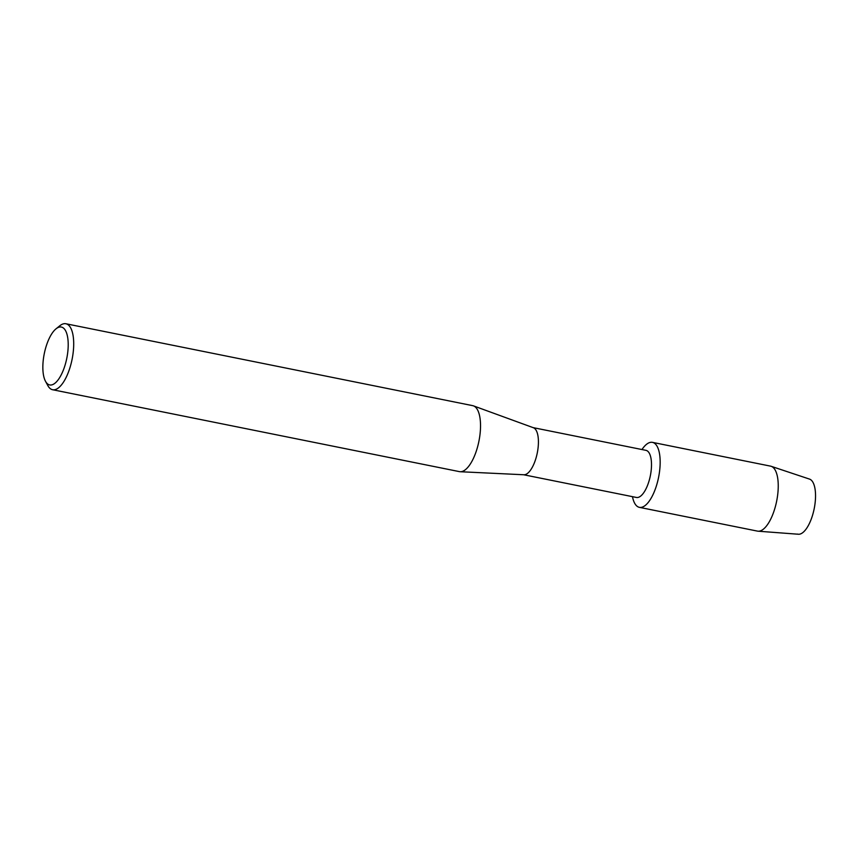 <?xml version="1.0" encoding="UTF-8"?>
<svg xmlns="http://www.w3.org/2000/svg" width="858" height="858" viewBox="0 0 858 858"><rect width="100%" height="100%" fill="white"/><g stroke="black" fill="none" stroke-linecap="round" stroke-linejoin="round"><path stroke-width="1.29" d="M533.108 427.627L645.924 450.332A24.035 9.352 101.4 0 1 646.256 450.418A24.035 9.352 101.4 0 1 650.257 476.179A24.035 9.352 101.4 0 1 636.432 497.458L523.627 474.753M638.931 507.228A33.14 12.891 101.4 0 1 632.475 496.664A33.14 12.891 101.4 0 0 638.931 507.228A33.14 12.891 101.4 0 0 658.322 478.592A33.14 12.891 101.4 0 0 652.927 442.481A33.14 12.891 101.4 0 1 658.451 477.992A33.14 12.891 101.4 0 1 639.382 507.346A33.14 12.891 101.4 0 1 638.931 507.228M641.966 449.538A33.14 12.891 101.4 0 1 652.927 442.481A33.14 12.891 101.4 0 0 652.466 442.363A33.14 12.891 101.4 0 0 641.966 449.538M56.06 328.796L59.845 325.75A33.655 13.095 101.4 0 1 65.894 323.756L472.726 405.662A33.655 13.095 101.4 0 1 473.187 405.78A33.655 13.095 101.4 0 1 473.466 405.866A33.655 13.095 101.4 0 1 478.914 441.237A33.655 13.095 101.4 0 1 460.21 471.728A33.655 13.095 101.4 0 1 459.438 471.632L52.617 389.736A33.655 13.095 101.4 0 1 52.145 389.618A33.655 13.095 101.4 0 1 47.812 385.553L45.495 381.274A29.526 11.486 101.4 0 1 44.262 353.732A29.526 11.486 101.4 0 1 56.06 328.796A29.526 11.486 101.4 0 1 61.765 327.155A29.526 11.486 101.4 0 1 66.57 359.32A29.526 11.486 101.4 0 1 49.292 384.845A29.526 11.486 101.4 0 1 45.495 381.274M65.894 323.756A33.655 13.095 101.4 0 1 66.356 323.874A33.655 13.095 101.4 0 1 71.965 359.931A33.655 13.095 101.4 0 1 52.617 389.736M533.172 427.659A24.035 9.352 101.4 0 1 533.376 427.724A24.035 9.352 101.4 0 1 537.269 452.981A24.035 9.352 101.4 0 1 523.906 474.764L460.21 471.728M652.466 442.363L770.548 466.141A33.14 12.891 101.4 0 1 771.01 466.248A33.14 12.891 101.4 0 1 771.149 466.302A33.14 12.891 101.4 0 1 776.651 501.169A33.14 12.891 101.4 0 1 758.086 531.199L798.412 534.244A28.153 10.961 101.4 0 0 814.188 508.73A28.153 10.961 101.4 0 0 809.512 479.096A28.153 10.961 101.4 0 0 809.394 479.064A28.153 10.961 101.4 0 1 813.974 509.738A28.153 10.961 101.4 0 1 797.5 534.073M758.086 531.199A33.14 12.891 101.4 0 1 757.464 531.113L639.382 507.346M533.376 427.724L473.466 405.866M809.512 479.096L771.149 466.302"/></g></svg>
